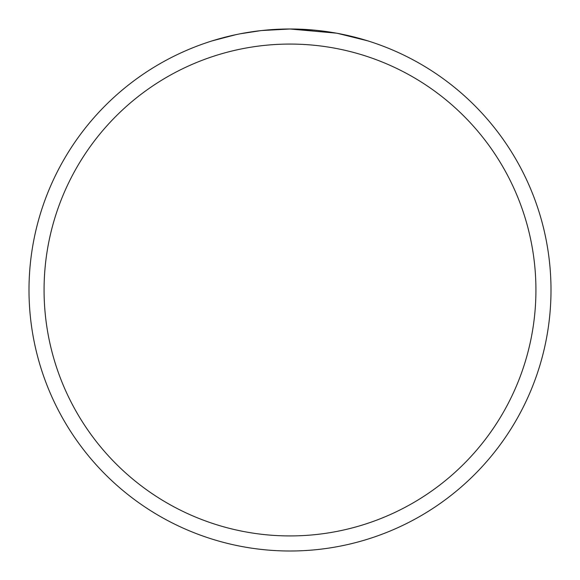 <?xml version="1.0" encoding="UTF-8"?>
<svg xmlns="http://www.w3.org/2000/svg" width="580" height="580" viewBox="0 0 580 580"><rect width="100%" height="100%" fill="white"/><g stroke="black" fill="none" stroke-linecap="round" stroke-linejoin="round"><path stroke-width="0.87" d="M336.364 33.154L290 29L298.91 29.152M299.541 29.174L314.135 30.116M317.825 30.486L323.241 31.124M290 29A261 261 0 0 1 551 290A261 261 0 0 1 290 551A261 261 0 0 1 29 290A261 261 0 0 1 290 29L261.79 30.53L286.897 29.022M337.596 33.379L367.56 40.788M290 44.073A245.927 245.927 0 0 1 535.927 290A245.927 245.927 0 0 1 290 535.927A245.927 245.927 0 0 1 44.073 290A245.927 245.927 0 0 1 290 44.073M260.565 30.667L240.367 33.763M212.454 40.788L235.647 34.72M251.263 31.893L253.504 31.566M266.735 30.037L268.794 29.863M269.765 29.783L271.056 29.689M229.963 35.996L238.423 34.148"/></g></svg>
